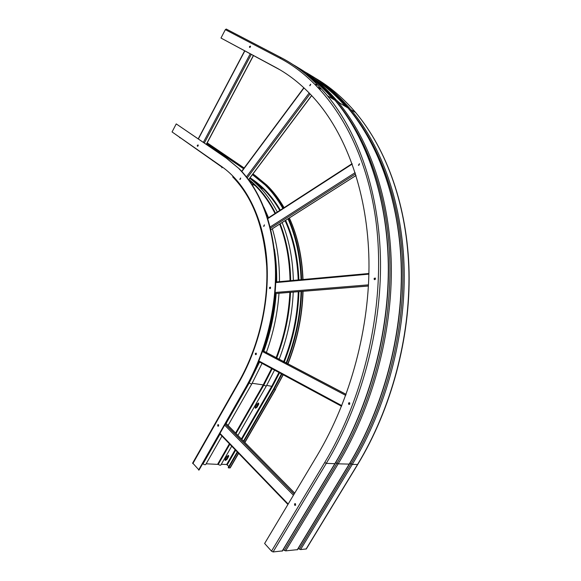 <?xml version="1.0" encoding="UTF-8"?>
<svg xmlns="http://www.w3.org/2000/svg" width="581" height="581" viewBox="0 0 581 581"><rect width="100%" height="100%" fill="white"/><g stroke="black" fill="none" stroke-linecap="round" stroke-linejoin="round"><path stroke-width="0.87" d="M357.642 464.589L306.325 548.922L300.566 549.597L298.155 548.595M279.926 69.8L221.376 38.259L275.118 67.091C290.34 75.189 304.357 86.751 317.175 101.762C347.496 137.762 367.78 194.7 368.957 260.738C369.923 326.747 350.873 398.994 317.219 455.424L264.624 543.482L271.523 551.158L273.085 551.95L282.46 550.911L335.063 463.66M349.304 464.241L297.516 549.641L285.634 550.875L283.107 549.837M220.983 38.026L225.341 29.653L226.256 29.05L281.03 57.592M375.413 279.236L374.229 279.49L374.157 278.35L375.348 278.096L375.413 279.236M358.521 165.265L359.392 163.733L358.521 165.265M309.738 85.668L310.537 84.209L309.738 85.668M349.769 404.071L348.694 404.311L348.535 403.011L349.617 402.771L349.769 404.071M250.433 46.988L249.51 47.352L249.525 46.509L250.44 46.146L250.433 46.988M295.649 505.085L294.749 505.325L294.502 503.909L295.402 503.662L295.649 505.085M375.268 278.03L374.549 278.488L374.694 279.693M359.537 163.857L358.76 165.338L358.383 165.149M310.712 84.39L309.949 85.719M349.471 402.677L348.949 403.061L349.254 404.463M250.513 46.255L249.837 47.468M295.279 503.589L295.322 505.39M317.996 87.194L320.647 89.031M228.827 466.478L226.655 464.48L221.296 464.299M225.159 459.368L226.866 456.397L228.558 455.366L228.653 456.477L226.946 459.44L225.421 460.501L225.159 459.368M255.27 407.034L257.027 403.991L258.632 402.982L258.763 404.194L257.013 407.23L255.495 408.261L255.27 407.034M192.827 463.631L239.394 381.673C260.332 344.751 270.412 297.472 266.461 256.511C262.372 215.558 245.029 182.906 221.739 166.609L172.056 131.938L176.239 123.906L226.699 158.293L239.474 168.998C260.949 191.193 273.048 223.394 275.757 265.59C277.413 306.477 266.49 351.745 246.068 387.643L199.043 470.051L192.674 463.035M221.993 436.091L205.841 464.35C205.456 464.945 204.519 464.793 203.03 463.899L202.66 463.711M231.717 446.179L220.969 464.865C220.606 465.432 219.698 465.279 218.253 464.408L206.161 463.791M238.624 453.333L230.258 467.807L228.573 467.937L228.21 467.552L237.244 451.902M176.239 123.906L226.292 158.119L239.474 168.998M198.586 470.044L245.625 387.585C266.062 351.658 276.992 306.369 275.343 265.466C272.634 223.242 260.542 191.026 239.067 168.824M270.564 288.256L269.628 288.532L269.54 287.435L270.477 287.152L270.564 288.256M263.614 226.27L264.399 224.854L263.614 226.27M239.844 179.406L240.592 178.033L239.844 179.406M256.352 354.294L255.458 354.563L255.342 353.393L256.228 353.125L256.352 354.294M198.172 145.86L197.358 146.187L197.344 145.286L198.15 144.959L198.172 145.86M218.63 425.888L217.839 426.149L217.679 424.907L218.463 424.646L218.63 425.888M173.85 133.187L221.622 166.885M212.435 160.472L212.944 160.828M179.631 137.559L180.11 137.893M224.963 460.101L226.575 459.055L228.478 455.344M255.074 407.884L256.628 406.867L258.574 402.967M207.105 143.071L244.005 168.192M252.793 174.177L266.788 185.085C273.252 191.425 278.996 198.963 284.022 207.707M243.86 441.466L274.058 389.183L281.908 374.091M286.455 363.612L286.644 363.14C295.794 339.87 300.769 315.97 301.575 291.43M301.575 279.643C300.769 256.787 296.404 236.409 288.481 218.507M283.325 208.158C278.183 199.007 272.264 191.142 265.561 184.569M228.573 467.937L237.614 452.287M243.49 441.081L273.658 388.827L281.458 373.844M252.445 174.649L265.161 184.99C271.835 191.534 277.733 199.356 282.86 208.463M288.016 218.805C295.903 236.634 300.254 256.933 301.067 279.693M301.06 291.466C300.261 315.919 295.301 339.725 286.193 362.885M286.186 362.9L285.997 363.372M206.843 143.558L243.657 168.664M270.47 287.145L269.962 287.551L270.049 288.655L269.628 288.532M264.471 224.927L263.956 226.35M240.694 178.135L240.149 179.471M256.206 353.103L255.916 354.664M198.215 145.047L197.707 146.274M218.449 424.638L218.303 426.2M199.537 151.118L193.822 147.167M341.969 101.167C375.747 136.23 399.546 193.909 402.626 262.046C405.487 330.146 386.423 405.531 351.055 463.892L352.289 464.408C386.314 408.269 405.4 336.355 404.194 270.259C402.764 204.134 381.957 146.644 350.909 109.7C338.745 95.4 325.505 84.042 311.176 75.603M300.566 549.597L352.289 464.408L357.707 464.48C391.485 408.857 410.368 337.655 409.082 272.104C407.564 206.531 386.75 149.346 355.601 112.489C386.612 149.273 407.404 206.4 408.915 272.024C410.193 337.626 391.282 408.937 357.468 464.618L306.042 549.132M299.331 549.139L351.055 463.892L349.864 463.311M273.085 551.95L326.304 463.355L334.838 463.703L282.105 551.18M324.714 462.527L326.304 463.355C361.353 404.913 381.31 329.986 380.511 261.399C379.487 192.776 358.651 133.492 327.423 95.771C313.362 79.038 297.915 66.321 281.095 57.628L279.882 58.202C325.469 81.943 363.917 138.598 375.413 217.185C386.743 295.649 367.62 391.209 324.714 462.527L271.523 551.158M292.773 64.476C308.083 73.061 322.201 85.008 335.114 100.331C366.291 137.799 387.12 196.501 388.282 264.304C389.219 332.078 369.545 406.017 334.838 463.703L335.143 463.522C369.806 405.916 389.444 332.121 388.493 264.406C387.316 196.668 366.466 137.9 335.114 100.331L327.423 95.771C313.275 78.987 297.748 66.249 280.841 57.548L226.256 29.05M281.734 58.013L281.095 57.628M225.341 29.653L279.882 58.202M275.118 67.091L275.51 67.316M305.098 73.504C314.902 80.49 324.125 88.966 332.782 98.944M314.234 78.733C325.425 86.148 335.905 95.437 345.68 106.599M315.701 84.339L316.819 85.044M330.451 94.877L339.762 103.084M315.011 77.963C329.667 86.438 343.197 97.942 355.601 112.489L350.909 109.7C339.21 95.974 326.507 84.949 312.789 76.627M320.509 82.749C329.797 89.576 338.549 97.746 346.77 107.245M285.634 550.875L338.178 463.834L349.384 464.11C383.489 407.76 402.64 335.615 401.478 269.257C400.084 202.892 379.248 145.112 348.004 107.979C379.088 145.025 399.902 202.74 401.282 269.17C402.437 335.571 383.249 407.855 349.094 464.277L297.181 549.887M284.363 550.403L336.907 463.311L338.178 463.834C372.755 406.446 392.313 332.898 391.325 265.444C390.112 197.961 369.284 139.491 338.127 102.118C325.912 87.644 312.607 76.169 298.206 67.708M335.636 462.701L336.907 463.311C373.046 403.33 392.596 325.723 389.698 255.96C386.59 186.152 362.319 127.508 328.047 92.364M307.153 74.6C316.616 81.529 325.527 89.866 333.893 99.605M304.669 71.768C320.356 80.381 334.801 92.452 348.004 107.979L338.127 102.118C326.391 88.239 313.638 77.12 299.861 68.761M249.801 178.171L252.415 179.972L251.268 179.493M280.318 210.104C272.685 197.133 263.549 187.002 252.909 179.703L252.415 179.972L263.229 188.883C269.439 194.925 274.966 202.108 279.81 210.438M285.082 220.671C292.955 237.97 297.334 257.732 298.22 279.948M298.264 291.698C297.53 315.628 292.679 338.926 283.71 361.585L283.521 362.072M278.953 372.494L271.828 386.133L241.376 438.938M266.686 385.392L272.416 386.445L241.863 439.432M235.152 449.738L226.655 464.48M239.176 381.172L239.394 381.673M221.739 166.609L221.949 167.858M255.103 175.44L266.788 185.085C273.281 191.418 279.047 198.949 284.087 207.664M289.273 218.006C297.407 235.959 301.917 256.468 302.803 279.534M302.832 291.328C302.084 316.115 297.065 340.248 287.784 363.721M287.777 363.735L287.588 364.207M283.02 374.687L275.358 389.372L283.216 374.796M207.221 142.853L244.158 167.989M252.946 173.973L254.943 175.331L253.708 174.808M274.058 389.183L275.358 389.372L244.739 442.352M238.479 453.187L229.931 467.981M254.776 176.261L252.372 174.743M206.792 143.66L243.592 168.751M258.865 179.369L254.732 176.355M227.236 464.785L235.632 450.231M285.612 220.337C293.55 237.702 297.98 257.55 298.888 279.889M298.932 291.64C298.213 315.701 293.34 339.122 284.312 361.898M284.305 361.912L284.116 362.384M279.548 372.813L272.416 386.445M252.909 179.703L250.099 177.771M228.282 456.092L228.653 456.477M226.946 459.44L226.575 459.055M258.378 403.824L258.763 404.194M257.013 407.23L256.628 406.867M275.917 271.138L276.026 281.974M275.503 293.536C274.029 313.05 269.947 332.158 263.258 350.844L263.084 351.323M258.988 361.723L248.581 382.77M226.118 423.44L249.184 383.032L259.569 362.036M263.672 351.636L263.839 351.171M263.847 351.156C270.593 332.347 274.697 313.123 276.164 293.478M276.679 281.916C276.846 270.586 276.091 259.671 274.406 249.169M248.741 382.806L251.275 383.939L251.922 383.714L262.046 363.372M236.017 433.491L263.796 385.138L272.155 368.826M276.541 358.404L276.723 357.932C284.872 336.61 289.461 314.742 290.515 292.323M290.682 280.638C290.26 259.685 286.76 240.737 280.165 223.801M275.496 213.227C268.313 199.029 259.438 187.765 248.857 179.435M271.588 368.521L263.208 384.883L265.837 386.031L266.439 385.813L274.53 370.112M218.253 464.408L229.844 444.233M252.161 383.286L263.208 384.883L235.559 433.034M229.393 443.768L217.672 464.175M248.813 179.943L255.081 185.513C262.83 193.095 269.475 202.435 275.024 213.532M279.672 224.113C286.186 240.992 289.65 259.852 290.05 280.696M289.875 292.374C288.808 314.67 284.24 336.421 276.157 357.62M276.149 357.635L275.968 358.099M203.03 463.899L220.046 434.08M245.625 387.585L246.068 387.643M226.699 158.293L226.292 158.119M225.813 423.135L294.712 493.109M294.117 494.104L225.283 424.065M224.673 425.132L293.441 495.244M288.183 504.039L219.974 433.375M346.109 394.346L262.837 350.626M262.503 351.585L345.724 395.385M341.795 405.625L258.937 360.99M368.434 286.026L275.096 293.565M275.103 293.507L368.434 285.968M275.779 282.591L368.906 274.145M368.499 284.85L275.191 292.475M356.037 175.469L270.913 229.655M270.55 228.137L355.55 173.915M267.877 218.572L352.217 164.045M355.151 172.651L270.238 226.91M311.627 95.509L248.581 179.631M247.23 177.859L310.08 93.882M241.856 171.489L304.023 87.92M309.186 92.96L246.453 176.871M253.403 55.449L206.277 144.335M204.345 143.013L251.312 54.331M198.375 138.939L244.855 50.867M250.266 53.764L203.372 142.352M374.622 279.628L374.229 279.49M349.108 404.361L348.694 404.311M295.192 505.317L294.749 505.325M260.114 187.598L263.229 188.883L249.808 178.164M232.676 176.864C252.75 197.395 264.101 227.396 266.737 266.861C268.364 305.112 258.218 347.561 239.125 381.252L192.609 463.144M289.367 217.94C297.566 235.93 302.113 256.453 303.021 279.512M303.064 291.306C302.331 316.151 297.305 340.328 287.987 363.829M287.98 363.844L287.791 364.316M244.884 442.504L275.605 389.343M266.192 352.965L266.367 352.493M266.374 352.478C273.368 333.189 277.573 313.45 278.996 293.252M279.461 281.662C279.621 262.634 277.253 245 272.358 228.769M268.524 217.737L263.818 207.185M278.967 359.683L279.156 359.211C287.559 337.423 292.25 315.062 293.231 292.105M293.347 280.398C292.824 259.053 289.084 239.771 282.126 222.552M277.304 212.058C269.845 197.816 260.651 186.559 249.714 178.287M266.352 385.973L237.912 435.416M248.777 179.907L255.081 185.513L251.755 184.141M251.827 383.874L228.079 425.437M255.887 354.642L255.458 354.563M218.289 426.185L217.839 426.149M294.109 494.119L225.275 424.079M287.936 504.461L219.749 433.767M346.087 394.397L262.815 350.677M341.541 406.257L258.705 361.571M368.92 273.498L275.801 281.996M356.051 175.498L270.92 229.684M352.086 163.682L267.768 218.224M311.699 95.589L248.639 179.718M303.841 87.753L241.689 171.315M253.527 55.515L206.393 144.415M244.688 50.772L198.223 138.83"/></g></svg>

